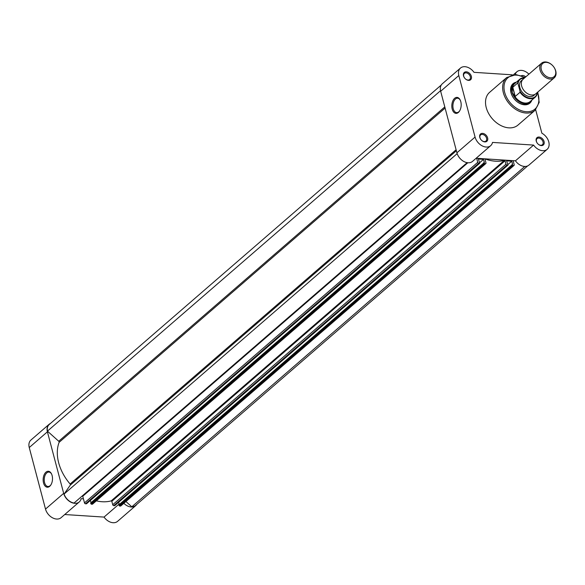 <?xml version="1.0" encoding="UTF-8"?>
<svg xmlns="http://www.w3.org/2000/svg" width="585" height="585" viewBox="0 0 585 585"><rect width="100%" height="100%" fill="white"/><g stroke="black" fill="none" stroke-linecap="round" stroke-linejoin="round"><path stroke-width="0.88" d="M541.286 145.592A4.834 3.408 -130.9 0 1 537.988 143.976A4.834 3.408 -130.9 0 1 537.213 143.084A4.834 3.408 -130.9 0 1 539.026 137.044A4.834 3.408 -130.9 0 1 544.079 141.57A4.834 3.408 -130.9 0 1 541.286 145.592M537.951 143.939A4.058 2.859 49.1 0 0 540.686 145.263A4.058 2.859 49.1 0 0 542.397 144.744A4.058 2.859 49.1 0 0 542.602 140.809A4.058 2.859 49.1 0 0 538.792 138.089A4.058 2.859 49.1 0 0 537.081 138.608A4.058 2.859 49.1 0 0 537.242 143.12M484.826 141.914A4.834 3.408 -130.9 0 1 481.528 140.298A4.834 3.408 -130.9 0 1 480.76 139.405A4.834 3.408 -130.9 0 1 482.566 133.365A4.834 3.408 -130.9 0 1 487.619 137.892A4.834 3.408 -130.9 0 1 484.826 141.914M481.492 140.261A4.058 2.859 49.1 0 0 484.234 141.585A4.058 2.859 49.1 0 0 485.945 141.065A4.058 2.859 49.1 0 0 486.142 137.124A4.058 2.859 49.1 0 0 482.332 134.404A4.058 2.859 49.1 0 0 480.629 134.923A4.058 2.859 49.1 0 0 480.79 139.442M454.633 98.302A8 4.665 93.7 0 1 460.198 100.028A8 4.665 93.7 0 1 459.474 111.157A8 4.665 93.7 0 1 458.369 112.444A8 4.665 93.7 0 1 452.205 109.095A8 4.665 93.7 0 1 454.633 98.302M460.329 100.32A7.225 4.212 -86.3 0 0 457.594 98.2A7.225 4.212 -86.3 0 0 455.437 99.026A7.225 4.212 -86.3 0 0 452.944 107.011A7.225 4.212 -86.3 0 0 456.658 112.627A7.225 4.212 -86.3 0 0 458.815 111.801A7.225 4.212 -86.3 0 0 459.642 110.887M468.57 80.372A4.834 3.408 -130.9 0 1 465.272 78.756A4.834 3.408 -130.9 0 1 464.497 77.864A4.834 3.408 -130.9 0 1 466.311 71.823A4.834 3.408 -130.9 0 1 471.364 76.357A4.834 3.408 -130.9 0 1 468.57 80.372M465.236 78.726A4.058 2.859 49.1 0 0 467.971 80.05A4.058 2.859 49.1 0 0 469.682 79.531A4.058 2.859 49.1 0 0 469.887 75.589A4.058 2.859 49.1 0 0 466.077 72.869A4.058 2.859 49.1 0 0 464.366 73.388A4.058 2.859 49.1 0 0 464.527 77.907M521.345 75.736A4.834 3.408 -130.9 0 1 522.763 75.502A4.834 3.408 -130.9 0 1 525.791 76.869M531.86 100.079A12.863 9.06 -130.9 0 1 524.438 104.803A12.863 9.06 -130.9 0 1 515.67 100.503A12.863 9.06 -130.9 0 1 513.608 98.134A12.863 9.06 -130.9 0 1 516.35 82.171M515.48 82.916A12.088 8.512 49.1 0 0 514.039 83.845L513.111 84.657A12.088 8.512 49.1 0 0 513.637 98.17M515.634 100.474A12.088 8.512 49.1 0 0 523.846 104.474A12.088 8.512 49.1 0 0 528.935 102.931L529.871 102.119A12.088 8.512 49.1 0 0 530.99 100.825M512.423 74.829L473.996 72.328A10.64 7.495 49.1 0 0 460.475 68.057L442.318 83.779A10.64 7.495 49.1 0 0 440.659 91.26L456.914 152.802A10.64 7.495 49.1 0 0 468.022 162.762A10.64 7.495 49.1 0 0 472.504 161.401L490.661 145.68A10.64 7.495 49.1 0 0 492.511 142.411L533.6 145.087A10.64 7.495 49.1 0 0 542.639 150.718A10.64 7.495 49.1 0 0 547.121 149.358A10.64 7.495 49.1 0 0 541.864 133.197L535.663 109.731M460.475 68.057A10.64 7.495 49.1 0 0 458.815 75.538L475.071 137.073A10.64 7.495 49.1 0 0 486.186 147.04A10.64 7.495 49.1 0 0 490.661 145.68M533.6 145.087L515.443 160.816A10.64 7.495 49.1 0 0 524.482 166.44A10.64 7.495 49.1 0 0 528.957 165.08L547.121 149.358M508.855 127.852A21.66 15.261 49.1 0 0 517.974 125.08L535.099 110.258A21.66 15.261 -130.9 0 1 525.973 113.029A21.66 15.261 -130.9 0 1 505.674 98.514A21.66 15.261 -130.9 0 1 506.742 77.505L489.616 92.335A21.66 15.261 49.1 0 0 488.548 113.344A21.66 15.261 49.1 0 0 508.855 127.852M515.443 160.816L476.139 158.25M528.913 74.171A10.64 7.495 49.1 0 0 516.935 71.736A10.64 7.495 49.1 0 0 515.188 74.595M445.097 108.079L59.107 442.348A0.965 0.68 49.1 0 0 58.727 441.251L444.797 106.916M457.17 153.643L64.072 494.069L70.31 485.089A0.965 0.68 49.1 0 0 70.112 484.007L456.11 149.738M485.418 163.69A0.965 0.68 49.1 0 0 485.821 163.566L92.576 504.116A0.965 0.68 -130.9 0 1 92.167 504.241L485.418 163.69L484.614 163.632L91.362 504.19L90.858 503.736L484.109 163.178L484.614 163.632M92.167 504.241L91.362 504.19M527.604 165.943L135.552 505.455A10.391 7.32 49.1 0 1 131.808 506.8L524.811 166.454M131.808 506.8L125.929 501.52M514.047 165.401L120.802 505.959A0.965 0.68 -130.9 0 1 120.393 506.076L513.645 165.526A0.965 0.68 49.1 0 0 514.2 164.721L513.125 160.663M513.645 165.526L512.84 165.475L119.589 506.025L119.084 505.572L512.336 165.021L512.84 165.475M120.393 506.076L119.589 506.025M507.992 164.48L511.773 161.204L512.592 164.326L118.894 504.848L119.084 505.572M512.146 164.297L512.336 165.021M118.653 502.244L119.252 504.533M114.828 505.44L507.985 165.08L506.595 160.868L511.773 161.204M114.536 505.696L113.731 505.645A0.965 0.68 -130.9 0 1 112.722 504.738L505.966 164.188A0.965 0.68 49.1 0 0 506.976 165.094L113.731 505.645M507.78 165.145L506.976 165.094M479.766 162.637L483.539 159.361L484.365 162.484L90.668 503.005L90.858 503.736M483.912 162.454L484.109 163.178M90.419 500.409L91.026 502.698M483.539 159.361L478.369 159.025L479.759 163.244L478.749 163.252L85.505 503.802A0.965 0.68 -130.9 0 1 84.489 502.903L82.734 496.255L467.846 162.747M86.602 503.605L85.505 503.802M84.489 502.903L477.74 162.345L476.665 158.286M82.514 495.722A1.93 1.36 -130.9 0 1 82.734 496.255M64.072 494.069A10.391 7.32 49.1 0 0 74.068 503.034L467.122 162.652M59.107 442.348A41.579 29.287 49.1 0 0 70.112 484.007M441.28 85.008L49.228 424.52A10.391 7.32 49.1 0 0 47.443 431.13L58.727 441.251M47.443 431.13L440.527 90.719M96.342 500.855A41.579 29.287 49.1 0 0 111.201 500.87L111.815 501.308L112.722 504.738M477.74 162.345A0.965 0.68 49.1 0 0 478.749 163.252M485.821 163.566A0.965 0.68 49.1 0 0 485.974 162.886L485.067 159.456L485.462 159.076A41.579 29.287 49.1 0 0 504.453 160.319L505.06 160.758L505.966 164.188M541.578 63.195L523.151 79.158A9.667 6.808 49.1 0 0 521.637 85.958A9.667 6.808 49.1 0 0 527.846 93.805A9.667 6.808 49.1 0 0 535.809 93.775L554.236 77.82A9.667 6.808 -130.9 0 1 546.28 77.849A9.667 6.808 -130.9 0 1 540.065 69.995A9.667 6.808 -130.9 0 1 541.578 63.195A9.667 6.808 -130.9 0 1 552.247 65.191A9.667 6.808 -130.9 0 1 552.291 65.227M553.761 66.924A9.667 6.808 -130.9 0 1 553.79 66.975A9.667 6.808 -130.9 0 1 555.75 71.019A9.667 6.808 -130.9 0 1 554.236 77.82M541.337 69.608A8.731 6.15 49.1 0 0 550.456 77.783A8.731 6.15 49.1 0 0 555.494 70.529A8.731 6.15 49.1 0 0 553.724 66.88A8.731 6.15 49.1 0 0 552.328 65.271A8.731 6.15 49.1 0 0 543.984 62.697A8.731 6.15 49.1 0 0 541.337 69.608M522.339 80.057A9.667 6.808 49.1 0 0 519.824 87.531A9.667 6.808 49.1 0 0 526.749 95.743A9.667 6.808 49.1 0 0 534.8 94.448M524.606 77.893A11.459 8.073 49.1 0 0 518.039 83.713L517.615 83.048L512.614 87.45L512.153 92.342A12.088 8.512 49.1 0 0 519.919 102.156A12.088 8.512 49.1 0 0 529.871 102.119M518.039 83.713L520.036 91.245A11.459 8.073 49.1 0 0 530.266 98.163A11.459 8.073 49.1 0 0 537.264 92.518M512.789 87.231L515.224 96.445L520.05 92.269L520.036 91.245M512.614 87.45L515.224 96.445M514.039 83.845A12.088 8.512 49.1 0 0 512.153 92.342L515.005 96.488M537.286 92.371L537.301 93.388A11.846 8.344 -130.9 0 1 535.209 97.176A11.846 8.344 -130.9 0 1 520.05 92.269M514.698 96.189A11.846 8.344 49.1 0 0 530.164 101.549L535.209 97.176L537.301 93.388M517.615 83.048A11.846 8.344 -130.9 0 1 519.699 79.267L514.654 83.64A11.846 8.344 49.1 0 0 512.497 87.845M49.696 486.31A8 4.665 93.7 0 1 43.531 482.954A8 4.665 93.7 0 1 45.959 472.168A8 4.665 93.7 0 1 51.524 473.894A8 4.665 93.7 0 1 50.8 485.023A8 4.665 93.7 0 1 49.696 486.31M51.663 474.186A7.225 4.212 -86.3 0 0 48.921 472.066A7.225 4.212 -86.3 0 0 46.763 472.892A7.225 4.212 -86.3 0 0 44.27 480.877A7.225 4.212 -86.3 0 0 47.985 486.493A7.225 4.212 -86.3 0 0 50.142 485.667A7.225 4.212 -86.3 0 0 50.968 484.746M83.421 498.837L81.103 498.691A10.64 7.495 -130.9 0 1 79.253 501.952A10.64 7.495 -130.9 0 1 70.5 501.988A10.64 7.495 -130.9 0 1 63.67 493.352L47.407 431.81A10.64 7.495 -130.9 0 1 49.067 424.337A10.64 7.495 -130.9 0 1 50.427 423.481M79.253 501.952L61.096 517.681A10.64 7.495 -130.9 0 1 52.343 517.71A10.64 7.495 -130.9 0 1 45.506 509.074L29.25 447.54A10.64 7.495 -130.9 0 1 30.91 440.059L49.067 424.337M136.751 504.409A10.64 7.495 -130.9 0 1 135.713 505.637A10.64 7.495 -130.9 0 1 123.844 503.319M135.713 505.637L117.556 521.359A10.64 7.495 -130.9 0 1 104.035 517.089L64.738 514.529M119.121 504.029L104.035 517.089M524.847 77.688A20.694 14.574 49.1 0 0 516.606 75.143A20.694 14.574 49.1 0 0 504.658 92.335A20.694 14.574 49.1 0 0 526.266 111.72A20.694 14.574 49.1 0 0 537.505 92.306M456.914 152.802L475.071 137.073M440.659 91.26L458.815 75.538M86.302 503.86L479.554 163.303M456.373 150.754L70.31 485.089M485.462 159.076L485.06 159.427M505.06 160.758L111.815 501.308M504.453 160.319L111.201 500.87M524.825 77.71L519.699 79.267A11.846 8.344 -130.9 0 1 524.767 77.754M47.407 431.81L29.25 447.54M63.67 493.352L45.506 509.074M535.099 110.258L539.18 102.382L537.769 92.079M525.111 77.461L516.145 74.624L506.742 77.505M513.55 74.668L516.935 71.736M114.733 505.637L507.985 165.08M86.507 503.795L479.759 163.244"/></g></svg>
